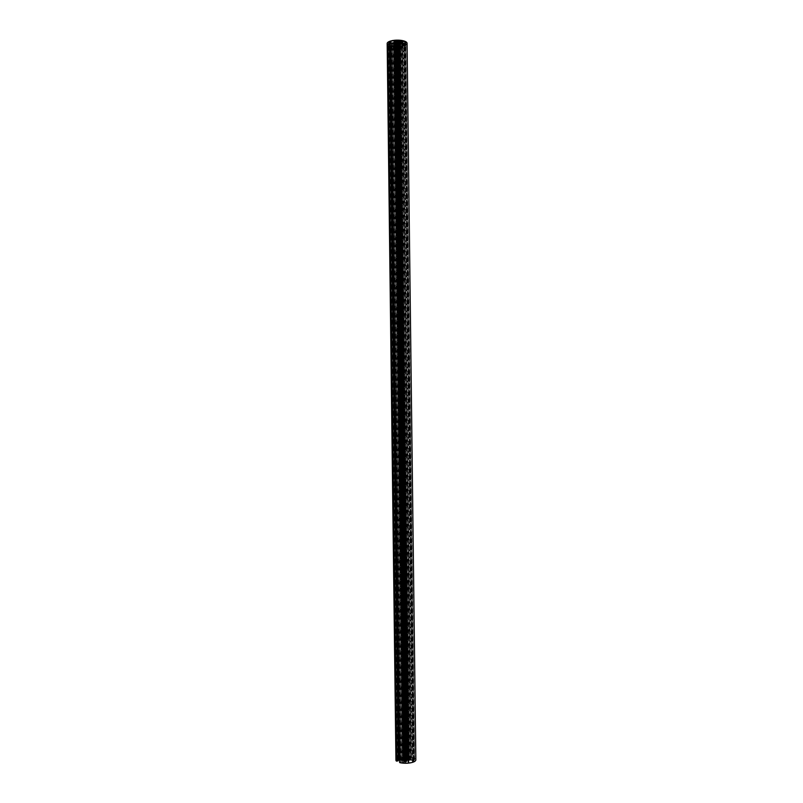<?xml version="1.0" encoding="UTF-8"?>
<svg xmlns="http://www.w3.org/2000/svg" width="803" height="803" viewBox="0 0 803 803"><rect width="100%" height="100%" fill="white"/><g stroke="black" fill="none" stroke-linecap="round" stroke-linejoin="round"><path stroke-width="0.6" stroke-dasharray="4.01 3.01" d="M406.479 762.83L408.918 762.77A9.134 3.011 -0.7 0 0 412.903 761.806L412.29 761.445L413.946 760.822L411.146 760.361L405.535 761.656L405.003 762.378L406.479 762.83L397.726 46.293M408.938 759.226L413.083 760.17L414.659 759.768L413.515 759.176L414.478 758.875A9.134 3.011 -0.7 0 0 411.698 757.59L408.747 757.279L407.221 758.243L408.998 759.116L400.185 42.689M403.397 758.965L406.75 757.55L402.835 757.169A9.134 3.011 -0.7 0 0 398.85 758.122L399.462 758.484L397.716 759.016L398.81 759.497L403.397 758.965L394.634 42.429M403.738 758.986L394.986 42.449M403.799 758.865L395.046 42.328M403.839 760.762L405.505 761.324L406.609 760.832A2.74 0.903 179.3 0 1 406.388 760.853L406.117 760.531A1.747 0.572 -0.7 0 0 407.412 760.22L408.225 760.401A2.74 0.903 179.3 0 1 408.105 760.471L410.082 760.14L408.516 759.698A2.74 0.903 179.3 0 1 408.566 759.768L407.603 759.869A1.747 0.572 -0.7 0 0 406.699 759.447L407.282 759.176A2.74 0.903 179.3 0 1 407.472 759.216L406.94 758.634L405.144 759.106A2.74 0.903 179.3 0 1 405.374 759.086L405.635 759.397A1.747 0.572 -0.7 0 0 404.341 759.708L403.528 759.528A2.74 0.903 179.3 0 1 403.648 759.467L401.761 759.889L403.247 760.26A2.74 0.903 179.3 0 1 403.186 760.16L404.15 760.07A1.747 0.572 -0.7 0 0 405.053 760.481L404.471 760.762A2.74 0.903 179.3 0 1 404.28 760.722L395.076 44.316M399.603 759.809L402.815 760.702L394.022 46.152M402.755 760.822L404.441 761.595L404.2 762.318L399.653 762.489M402.815 760.702L394.062 44.175M402.464 760.692L393.741 46.142M398.218 760.732L397.094 760.17L398.228 759.809M390.067 41.626L398.85 758.122M407.954 761.063L399.211 45.932L407.944 762.469M408.014 760.953L399.282 45.922M408.366 760.973L399.623 46.052M394.494 43.723L403.247 760.26L394.484 43.743M401.761 759.889L393.008 43.352M401.881 759.658L393.129 43.412M408.998 759.116L400.245 42.7M409.289 759.247L400.536 42.71M415.834 759.849A9.957 3.282 -0.7 0 0 405.836 756.687A9.957 3.282 -0.7 0 0 395.919 760.09M404.531 761.696L395.769 45.189L404.531 761.696M408.155 762.479L399.402 45.942M408.747 762.75L399.984 46.213M408.918 762.77L400.165 46.233M412.903 761.806L404.15 45.269L412.913 761.746M412.32 761.475L403.578 45.49M412.361 761.405L403.608 44.878M413.826 761.053L405.073 44.516M413.946 760.822L405.204 44.476M413.264 760.501L404.511 44.657M413.083 760.17L404.331 43.643M413.455 760.14L404.702 43.603M414.448 759.909L405.686 43.372M414.569 759.678L405.816 43.322M413.545 759.206L404.802 43.583M413.575 759.136L404.822 42.599M414.418 758.925L405.666 42.398M414.478 758.875L405.726 42.368L414.489 758.885M411.698 757.59L402.965 43.573M411.517 757.59L402.785 43.563M410.674 757.791L401.942 43.362M410.463 757.781L401.731 43.262M397.927 758.885L389.174 42.629M399.392 758.524L390.649 42.991M397.806 759.106L389.053 42.579M398.489 759.427L389.736 42.89M398.81 759.497L390.057 42.96M400.607 759.578L391.854 43.041M400.978 759.548L392.225 43.011M406.218 758.283L397.465 41.746M406.418 758.173L397.666 41.646M403.799 760.832L395.046 44.295M404.812 761.294L396.06 44.757L404.822 760.722M405.505 761.324L396.752 44.797M406.95 760.983L398.198 44.446M406.991 760.913L398.238 44.436L407.021 760.943M406.88 760.863L398.127 44.466M406.609 760.832L397.856 44.526M406.388 760.853L397.636 44.577M406.087 760.782L397.344 44.647M406.037 760.571L397.284 44.667L406.037 760.571M406.117 760.531L397.365 43.994M407.412 760.22L398.659 43.683M407.543 760.21L398.79 43.673M408.125 760.29L399.362 43.753M408.225 760.401L399.482 44.085M408.105 760.471L399.352 44.035L408.105 760.561M408.215 760.612L399.462 44.085M408.426 760.622L399.663 44.095M409.871 760.28L401.119 43.743M409.992 760.05L401.239 43.693M408.988 759.578L400.235 43.954M408.777 759.568L400.035 44.004M408.617 759.608L399.874 44.045M408.516 759.698L399.764 43.161L408.506 759.678M408.566 759.768L399.824 44.055L408.576 759.789M408.346 759.869L399.603 44.095M407.713 759.899L398.961 43.693M407.603 759.869L398.85 43.683M406.699 759.447L397.957 43.924L406.659 759.407M406.93 759.216L398.178 42.679L406.94 758.634M407.282 759.176L398.529 42.639M407.472 759.216L398.72 42.679M407.763 759.216L399.001 42.679M407.924 759.176L399.161 42.639M404.441 761.595L395.688 45.329M400.777 759.909L392.055 45.671M400.456 759.849L391.734 45.751M397.314 760.029L388.562 43.784M397.184 760.26L388.431 43.723M399.432 758.454L390.69 42.991L399.462 758.484M402.835 757.169L394.112 42.559M403.016 757.179L394.283 42.519M403.598 757.45L394.865 42.439M403.809 757.46L395.066 42.328M405.274 757.109L396.541 41.967M405.967 757.139L397.234 41.806M406.659 757.46L397.907 41.194M406.74 757.58L397.987 41.043M405.786 762.79L397.033 46.253M405.093 762.479L396.341 45.942M405.013 762.348L396.26 45.871M405.334 761.756L396.592 46.052M405.535 761.656L396.792 46.152M410.775 760.391L402.052 45.912M411.146 760.361L402.423 45.821M412.943 760.441L404.2 44.727M403.999 760.722L395.247 44.386M404.28 760.722L395.528 44.516M404.471 760.762L395.728 44.607M405.093 760.521L396.351 44.827M405.053 760.481L396.301 43.944M404.15 760.07L395.397 43.533M404.039 760.039L395.287 43.503M403.407 760.06L394.654 43.533M403.186 760.16L394.434 43.774L403.186 760.15M403.136 760.331L394.383 43.794M402.976 760.361L394.223 43.834M402.775 760.351L394.012 43.824M403.337 759.307L394.584 43.533M403.538 759.317L394.785 42.981M403.648 759.367L394.895 42.93L403.648 759.467M403.528 759.528L394.775 43.523M403.638 759.648L394.885 43.523M404.21 759.728L395.457 43.623M404.341 759.708L395.598 43.723M405.635 759.397L396.903 44.757M405.716 759.367L396.993 44.737L405.716 759.367M405.666 759.156L396.913 42.619M405.374 759.086L396.612 42.549M405.144 759.106L396.391 42.569M404.873 759.076L396.12 42.539M404.762 759.026L396.009 42.489L404.802 758.955M406.248 758.604L397.525 43.984M407.954 759.106L399.201 42.629M407.312 758.333L398.559 41.796M398.469 41.706L407.221 758.243L398.479 41.736M407.553 757.62L398.81 41.917M407.753 757.51L399.011 42.007M408.747 757.279L400.014 42.469M409.44 757.309L400.707 42.79M411.297 760.09L402.544 43.553M410.975 760.019L402.223 43.492M399.693 762.479L390.941 45.942M401.078 762.147L392.326 45.61M401.289 762.157L392.537 45.62M402.313 762.629L393.56 46.092M403.016 762.659L394.253 46.122M403.999 762.418L395.247 45.881M404.2 762.318L395.447 45.781M412.933 761.776L404.18 45.239M412.29 761.445L403.548 45.5M414.037 760.913L405.284 44.386M414.659 759.768L405.906 43.232M413.515 759.176L404.772 43.593M397.716 759.016L388.963 42.479M403.768 760.802L395.016 44.265M408.265 760.361L399.513 44.095M408.054 760.521L399.302 43.984M410.082 760.14L401.329 43.603M406.649 759.427L397.907 43.934M397.094 760.17L388.341 43.633M406.75 757.55L397.997 41.013M405.003 762.378L396.25 45.851M405.103 760.511L396.361 44.827M403.698 759.417L394.946 42.88M403.487 759.578L394.745 43.523M404.742 758.996L395.979 42.459M407.984 759.136L399.232 42.599"/><path stroke-width="1.2" d="M387.166 43.553L395.919 760.09A9.957 3.282 -0.7 0 0 396.331 761.013L387.578 44.476L389.485 44.225L388.552 43.492L391.703 43.312L395.779 45.159L394.253 46.122L392.326 45.61L391.161 46.122A9.957 3.282 -0.7 0 0 401.6 46.313A9.957 3.282 -0.7 0 0 407.081 43.312A9.957 3.282 -0.7 0 0 397.084 40.15A9.957 3.282 -0.7 0 0 387.166 43.553A9.957 3.282 -0.7 0 0 387.578 44.476L396.792 761.134L398.238 760.762L389.455 44.255M398.188 42.107L398.72 42.679A2.74 0.903 -0.7 0 0 398.529 42.639L397.947 42.92A1.747 0.572 179.3 0 1 398.85 43.332L399.814 43.232A2.74 0.903 -0.7 0 0 399.764 43.161L401.329 43.603L399.352 43.934A2.74 0.903 -0.7 0 0 399.472 43.874L398.659 43.683A1.747 0.572 179.3 0 1 397.365 43.994L397.626 44.316A2.74 0.903 -0.7 0 0 397.856 44.295L396.752 44.797L395.528 44.185A2.74 0.903 -0.7 0 0 395.718 44.225L396.301 43.944A1.747 0.572 179.3 0 1 395.397 43.533L394.434 43.633A2.74 0.903 -0.7 0 0 394.484 43.703L393.129 43.121L394.895 42.93A2.74 0.903 -0.7 0 0 394.775 42.991L395.588 43.181A1.747 0.572 179.3 0 1 396.883 42.87L396.612 42.549A2.74 0.903 -0.7 0 0 396.391 42.569L397.495 42.067L398.198 42.669M399.984 40.742L402.935 41.053A9.134 3.011 179.3 0 1 405.726 42.338L404.762 42.639L405.686 43.372L402.223 43.492L398.469 41.706L399.984 40.742L400.014 42.469M397.907 40.923L397.465 41.746L392.225 43.011L389.053 42.579L390.71 41.947L390.097 41.595A9.134 3.011 179.3 0 1 394.082 40.632L397.907 41.194M402.393 43.824L405.194 44.285L403.538 44.918L404.15 45.269A9.134 3.011 179.3 0 1 400.165 46.233L397.033 46.253L396.25 45.851L396.582 45.219L402.022 43.854L402.423 45.821M394.022 46.152L394.002 44.285M393.741 46.142L393.711 44.155M398.228 759.809L399.603 759.809M399.211 45.932L399.201 44.536M399.282 45.922L399.262 44.416M399.623 46.052L399.603 44.436M390.88 45.982L399.914 762.659A9.957 3.282 -0.7 0 0 410.363 762.85A9.957 3.282 -0.7 0 0 415.834 759.849L407.081 43.312M403.578 45.49L403.568 44.938L403.548 45.5M404.511 44.657L404.511 43.974M404.802 43.583L404.782 42.669L404.772 43.593M402.965 43.573L402.935 41.053M402.785 43.563L402.755 41.053M401.942 43.362L401.922 41.254M401.731 43.262L401.711 41.244M390.649 42.991L390.639 41.987M397.284 44.667L397.284 44.035L397.284 44.667M400.235 43.954L400.225 43.041M400.035 44.004L400.024 43.031M399.874 44.045L399.864 43.071M399.824 44.055L399.814 43.262L399.824 44.055M399.603 44.095L399.593 43.332M397.907 43.934L397.947 42.92M392.055 45.671L392.025 43.372M391.734 45.751L391.703 43.312M398.669 759.758L389.917 43.221M398.298 759.789L389.545 43.262M398.178 760.802L389.425 44.265M396.792 761.134L388.03 44.597M396.582 761.124L387.829 44.597M390.71 41.947L390.72 42.991L390.68 41.977M394.112 42.559L394.082 40.632M394.283 42.519L394.253 40.652M394.865 42.439L394.845 40.923M395.066 42.328L395.056 40.933M396.541 41.967L396.521 40.572M397.234 41.806L397.214 40.612M396.592 46.052L396.582 45.219M396.792 46.152L396.782 45.119M402.052 45.912L402.022 43.854M404.2 44.727L404.19 43.904M396.08 44.767L396.07 44.185M396.351 44.827L396.341 43.994M394.584 43.533L394.574 42.77M395.598 43.723L395.588 43.181M396.903 44.757L396.883 42.87M396.993 44.737L396.963 42.83L396.993 44.737M397.525 43.984L397.495 42.067M398.81 41.917L398.8 41.083M399.011 42.007L399.001 40.973M400.707 42.79L400.687 40.772M391.131 46.112L399.884 762.649L391.161 46.122M399.653 762.549L390.9 46.012M398.238 760.762L389.485 44.225M396.361 44.827L396.351 43.974"/></g></svg>
